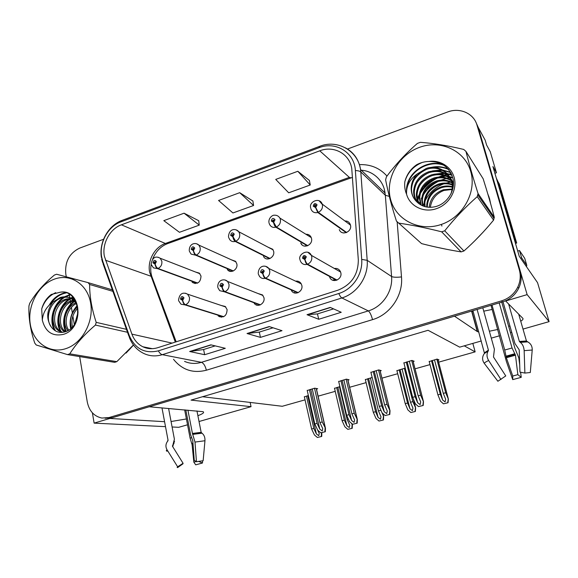 <?xml version="1.0" encoding="UTF-8"?>
<svg xmlns="http://www.w3.org/2000/svg" width="578" height="578" viewBox="0 0 578 578"><rect width="100%" height="100%" fill="white"/><g stroke="black" fill="none" stroke-linecap="round" stroke-linejoin="round"><path stroke-width="0.87" d="M508.662 326.36L509.912 325.934M520.742 321.224C522.743 319.966 523.444 319.005 522.844 318.341L505.656 300.994L527.136 294.621L478.179 127.297L475.918 122.254M218.051 315.696L218.722 316.274C223.997 318.001 226.786 315.776 227.103 309.584L225.218 306.448L221.323 305.509M254.248 303.399L254.768 303.97C258.395 307.778 265.367 302.959 263.922 297.612L262.513 294.939L257.969 293.508M291.42 290.575L291.796 291.117C295.17 295.965 303.45 291.168 301.795 285.294L300.921 283.307C299.585 281.544 297.822 280.836 295.625 281.168M300.748 243.042L301.03 243.605C303.898 249.248 313.269 244.545 311.484 238.324L311.015 237.045C309.895 235.08 308.197 234.155 305.935 234.278M263.503 256.516L263.908 257.109C267.173 261.762 275.2 256.95 273.618 251.257L272.737 249.27L268.163 247.239M227.291 269.485L227.811 270.092C231.272 273.885 238.208 269.088 236.814 263.828L235.513 261.299L231.453 259.84M192.033 281.977L192.676 282.591C197.835 284.412 200.617 282.237 201.014 276.06L199.331 273.127L195.74 272.101M329.677 277.165L329.908 277.671C332.733 283.74 342.682 279.145 340.774 272.614L340.406 271.559C339.12 269.124 337.104 268.098 334.366 268.481M339.286 229.574C341.504 236.286 352.457 231.85 350.449 225.015L350.326 224.604C349.35 222.118 347.53 220.897 344.856 220.941M197.886 415.69C202.799 413.862 204.54 412.533 203.109 411.695L149.254 406.768L454.489 316.18L477.24 331.519L478.837 332.003M171.059 421.521L186.405 418.956M527.136 294.621L549.1 321.635L537.547 282.664L519.254 256.278L492.918 166.543L496.451 172.786L494.905 173.313M105.131 418.248L112.197 417.764L502.564 301.911C509.883 299.585 515.265 295.026 518.712 288.234C521.342 282.577 521.847 276.819 520.214 270.974L478.179 127.297L485.173 140.165L486.604 145.049L490.26 151.718L496.451 172.786M187.532 424.794L178.71 427.308L172.092 426.983M165.098 426.636L94.127 423.125L109.892 418.443L164.174 421.673M92.393 412.844L94.127 423.125M549.1 321.635L523.011 329.084M511.732 332.299L510.461 332.661M499.594 335.76L491.286 338.13M481.315 340.977L459.683 347.147L428.074 330.291L191.051 400.106L251.04 406.674L199.027 421.514M489.356 331.23L497.817 329.467M472.833 343.397L475.152 351.865L464.257 345.846M251.04 406.674L250.144 402.425L282.266 406.276L305.04 399.853M318.095 396.168L335.226 391.335M349.647 387.267L366.098 382.629M381.95 378.156L397.686 373.72M415.04 368.822L430.01 364.602M438.637 362.168L475.152 351.865M350.304 224.531L349.704 224.539M340.254 271.241L339.394 271.342M202.524 396.725L250.144 402.425M405.33 368.518L404.6 368.28L396.927 370.7M372.167 377.47L365.368 379.616M339.893 386.617L334.525 388.329M308.363 395.547L304.36 396.855M438.102 360.152L439.02 359.899L437.076 359.075L429.223 361.59M380.165 370.946L381.263 370.635L378.756 369.898L370.924 372.377M347.942 380.122L349.112 379.789L346.345 379.146L338.694 381.545M316.469 389.088L317.698 388.741L314.685 388.185L307.221 390.511M413.169 361.546L414.18 361.257L411.955 360.419L403.928 362.991M492.174 309.447L483.75 311.174M473.23 311.737L471.612 311.145L477.24 331.519M126.055 353.079L133.532 345.08M436.715 247.232L447.177 249.421M474.856 240.744L483.497 231.749M490.628 203.658L489.566 198.695L487.825 193.984M104.358 256.22C101.873 243.685 109.907 228.845 121.394 224.82L319.757 150.822C333.694 145.23 349.574 153.784 351.756 168.545L358.317 259.898C358.252 274.644 351.482 284.737 337.993 290.17L157.751 347.696C152.541 349.285 147.571 348.975 142.853 346.764C137.716 344.177 134.067 339.965 131.9 334.127L104.358 256.22M101.706 257.181L102.891 261.668L129.277 335.558C135.071 348.845 144.76 353.946 158.35 350.853L338.795 293.508C352.652 289.361 362.97 274.066 361.691 259.414L355.376 170.532C354.545 152.411 335.659 140.931 318.991 147.722L120.853 221.887C107.942 226.431 98.932 243.1 101.706 257.181M309.411 180.466L297.822 171.276L275.728 179.411L288.704 192.799L310.234 185.011L309.382 180.35M198.709 220.702L184.071 213.188L163.812 220.651L179.462 232.298L199.258 225.138L198.695 220.579M252.889 201.007L239.704 192.684L218.563 200.479L232.941 212.964L253.576 205.501L252.875 200.891M451.324 173.696L447.762 174.209M447.661 174.231L446.895 174.383M446.462 174.477L444.403 174.997M443.384 175.293L438.637 177.078M436.043 178.342C429.765 181.716 424.649 186.333 420.683 192.185M419.288 194.41L416.138 201.144M79.67 356.597L87.285 401.999C89.171 410.972 94.026 416.326 101.858 418.053L108.953 417.569L501.516 300.878C508.886 298.53 514.304 293.942 517.772 287.1C520.424 281.399 520.923 275.612 519.29 269.724L477.002 125.144C473.83 113.375 459.756 107.219 447.654 111.98L347.523 149.023M103.57 239.263L79.663 248.106C69.447 253.113 64.815 261.675 65.776 273.791L66.275 276.775M69.216 294.31L69.895 298.356M69.981 298.877L70.364 301.152M70.53 302.142L71.159 305.899M71.419 307.453L72.416 313.399M72.871 316.108L74.273 324.453M210.876 344.849L225.297 348.303L204.655 354.711L189.663 351.503L210.876 344.849M330.233 307.409L341.244 312.286L318.724 319.28L307.026 314.692L330.233 307.409M269.211 326.556L282.006 330.688L260.454 337.379L247.03 333.513L269.211 326.556M260.454 337.379L259.305 332.097M273.054 327.798L259.247 332.112L247.03 333.513M318.724 319.28L317.466 313.905M333.542 308.876L317.416 313.919L307.026 314.692M204.655 354.711L203.608 349.517M215.204 345.882L203.543 349.531L189.663 351.503M239.704 192.684L253.576 205.501M184.071 213.188L199.258 225.138M297.822 171.276L310.234 185.011M409.296 361.178L418.161 395.836L420.705 401.977L420.105 404.614L417.619 402.707L415.098 396.667L412.656 397.332L415.372 403.834L418.479 406.594L423.204 405.474L423.493 401.739L420.611 395.164L411.717 360.491M337.053 280.077L307.583 264.204C306.593 263.474 305.726 261.899 304.96 259.471L306.34 256.87C304.462 254.754 303.175 255.187 302.489 258.164L304.794 259.529L304.57 258.323L303.645 257.774C303.833 256.675 304.324 256.444 305.126 257.094L304.635 258.301L304.96 259.471M332.675 280.186L334.221 279.687L334.85 280.576M304.794 259.529C305.35 262.022 306.109 263.633 307.077 264.377C304.274 264.991 302.149 264.088 300.697 261.661L300.112 260.23M336.62 280.243L307.077 264.377M418.479 406.594L423.204 405.474M403.856 362.731L412.656 397.332M406.269 362.045L415.098 396.667M418.161 395.836L420.611 395.164M422.886 405.416L423.313 401.696M434.475 359.819L443.29 393.387L445.674 399.297L445.067 401.905L442.669 400.055L440.299 394.196L437.907 394.839L440.465 401.146L443.456 403.827L448.037 402.743L448.376 399.102L445.689 392.737L436.838 359.148M346.663 232.493L318.276 212.336L315.704 207.451L317.076 204.858C315.191 202.813 313.905 203.268 313.225 206.216L315.537 207.516L315.306 206.332L314.381 205.811C314.613 204.67 315.118 204.46 315.899 205.197L315.371 206.303L315.704 207.451M343.39 232.934L343.881 232.985M315.537 207.516L317.777 212.509C314.634 213.21 312.409 212.14 311.087 209.308L310.834 208.593M346.222 232.667L317.777 212.509M443.456 403.827L448.037 402.743M429.158 361.322L437.907 394.839M431.513 360.65L440.299 394.196M443.29 393.387L445.689 392.737M447.769 402.678L448.232 399.066M376.17 370.635L384.63 404.954L387.274 411.088L386.696 413.595L384.218 411.717L381.639 405.77L379.255 406.421L382.036 412.815L385.136 415.539L389.796 414.433L390.02 410.777L387.022 404.304L378.539 369.956M298.19 292.62L265.634 278.148C264.558 277.469 263.655 275.93 262.925 273.539L264.276 270.981C262.47 268.878 261.227 269.297 260.541 272.231L262.759 273.589L262.549 272.397L261.661 271.855L263.026 271.068L262.925 273.539M262.759 273.589C263.293 276.046 264.088 277.621 265.15 278.314C262.882 278.856 261.025 278.249 259.565 276.501L258.359 274.145M297.778 292.786L265.15 278.314M294.794 292.439L293.899 292.728M385.136 415.539L389.796 414.433M370.866 372.145L379.255 406.421M373.222 371.473L381.639 405.77M384.63 404.954L387.022 404.304M389.442 414.383L389.789 410.727M343.831 379.862L351.894 413.862L354.632 419.982L354.076 422.359L351.612 420.509L348.975 414.657L346.648 415.293L349.495 421.586L352.587 424.274L357.182 423.183L357.349 419.614L354.235 413.227L346.143 379.204M260.425 304.816L224.979 291.666C223.816 291.023 222.884 289.527 222.183 287.165L223.505 284.651C221.779 282.57 220.572 282.974 219.893 285.864L222.024 287.215L221.829 286.038L220.977 285.496L222.227 284.636L222.183 287.165M222.024 287.215C222.537 289.643 223.361 291.175 224.51 291.825L219.698 290.662L217.884 287.634M260.035 304.974L224.51 291.825M256.82 304.722L256.213 304.917M352.587 424.274L357.182 423.183M338.65 381.343L346.648 415.293M340.948 380.685L348.975 414.657M351.894 413.862L354.235 413.227M356.785 423.147L357.06 419.549M312.243 388.878L319.93 422.561L322.755 428.666L322.221 430.921L319.771 429.1L317.084 423.334L314.808 423.956L317.712 430.155L320.79 432.799L325.327 431.723L325.45 428.247L322.213 421.94L314.497 388.235M223.708 316.665L185.56 304.772C184.317 304.173 183.356 302.706 182.684 300.379L183.985 297.901C182.323 295.835 181.152 296.232 180.473 299.079L182.532 300.43L182.345 299.267L181.528 298.725L182.67 297.822L182.684 300.379M182.532 300.43C183.016 302.821 183.876 304.317 185.105 304.924L180.993 304.209L178.624 300.719M223.346 316.823L185.105 304.924M219.943 316.65L219.582 316.773M320.79 432.799L325.327 431.723M307.178 390.323L314.808 423.956M309.425 389.688L317.084 423.334M319.93 422.561L322.213 421.94M324.894 431.701L325.103 428.161M402.064 368.995L410.488 402.259L412.967 408.162L412.389 410.64L409.997 408.819L407.569 403.047L405.236 403.675L407.858 409.889L410.842 412.533L415.365 411.457L415.633 407.902L412.837 401.623L404.376 368.345M307.814 245.672L276.342 227.024L273.676 222.27L275.027 219.719C273.213 217.689 271.971 218.123 271.292 221.034L273.517 222.328L273.3 221.157L272.411 220.637L273.835 219.922L273.365 221.136L273.676 222.27M273.517 222.328C274.051 224.755 274.832 226.381 275.858 227.197C273.235 227.833 271.219 227.053 269.81 224.849L269.095 223.238M307.388 245.838L275.858 227.197M305.459 245.809L304.592 246.105M301.405 244.176L301.781 244.046M410.842 412.533L415.365 411.457M396.869 370.469L405.236 403.675M399.174 369.819L407.569 403.047M410.488 402.259L412.837 401.623M415.055 411.406L415.438 407.858M370.397 377.969L378.445 410.922L381.01 416.817L380.454 419.18L378.077 417.381L375.592 411.695L373.309 412.316L375.996 418.429L378.973 421.037L383.431 419.975L383.648 416.5L380.461 409.188M270.056 258.474L235.701 241.272L232.948 236.626L234.263 234.119C232.529 232.103 231.33 232.529 230.651 235.398L232.79 236.684L232.587 235.528L231.735 235.015L233.057 234.22L232.948 236.626M232.79 236.684C233.302 239.082 234.112 240.665 235.224 241.438C233.042 241.994 231.251 241.445 229.849 239.776L228.628 237.435M269.651 258.648L235.224 241.438M267.274 258.778L266.892 258.908M378.973 421.037L383.431 419.975M365.318 379.406L373.309 412.316M367.572 378.771L375.592 411.695M378.445 410.922L380.736 410.308M383.084 419.939L383.402 416.442M339.445 386.74L347.132 419.397L349.777 425.278L349.249 427.525L346.879 425.748L344.344 420.155L342.111 420.755L344.856 426.774L347.819 429.346L352.226 428.305L352.392 424.902L351.366 423.212M233.346 270.93L196.282 255.079C195.068 254.363 194.129 252.853 193.449 250.556L194.743 248.085C193.081 246.084 191.91 246.495 191.239 249.32L193.298 250.606L193.11 249.465L192.286 248.952L193.514 248.099L193.449 250.556M193.298 250.606C193.789 252.976 194.627 254.515 195.826 255.245L191.094 254.103L189.374 251.213M232.963 271.089L195.826 255.245M347.819 429.346L352.226 428.305M334.481 388.149L342.111 420.755M336.685 387.527L344.344 420.155M347.132 419.397L348.353 419.064M351.843 428.276L352.096 424.837M316.498 427.568L319.251 433.543L318.738 435.675L316.383 433.926L313.796 428.414L311.614 429.006L314.41 434.938L317.373 437.474L321.722 436.441L321.838 433.132L321.375 432.785M197.64 283.039L158.04 268.481C156.754 267.809 155.785 266.335 155.135 264.059L156.407 261.632C154.81 259.645 153.676 260.042 152.997 262.831L154.983 264.117L154.817 262.983L154.023 262.47L155.15 261.588L155.135 264.059M154.983 264.117C155.453 266.451 156.327 267.954 157.592 268.64L153.452 267.881L151.277 264.587M197.279 283.198L157.592 268.64M317.373 437.474L321.722 436.441M304.324 396.689L311.614 429.006M306.477 396.082L313.796 428.414M321.303 436.419L321.491 433.038M198.572 461.36L202.445 463.021L195.704 464.835L193.84 462.154L192.106 444.764L190.097 438.073L184.649 409.853M196.188 461.547L193.84 462.154M161.984 407.873L168.061 440.299L167.403 441.513C165.583 444.171 165.467 446.946 167.064 449.829L177.648 466.807L183.074 463.281L172.533 446.375L174.404 439.215L168.595 408.451M185.813 409.954L190.596 434.67L192.792 440.732L194.251 460.261L196.455 461.728L194.996 442.069L192.438 433.435L187.915 410.142M196.954 410.929L201.158 432.337L202.011 433.197C204.142 434.909 205.125 437.423 204.959 440.739L203.145 460.724L196.455 461.728M174.513 441.187L172.634 446.548M182.821 463.469L183.024 463.78L182.915 463.39M182.807 463.455L183.016 463.78L177.598 467.609L177.121 467.392L177.648 466.807M202.445 463.021L202.618 460.782M491.018 305.336L506.364 361.38L512.729 379.623L512.744 376.032L506.342 357.724L504.71 350.037L492.008 305.047M499.226 302.901L512.043 347.985L515.475 355.195L517.852 374.66L521.24 377.333L512.729 379.623M517.852 374.66L512.744 376.032M477.11 309.468L488.417 350.152L488.359 350.716L484.472 353.324L472.941 310.704M503.012 301.774L514.926 343.498L519.21 349.827L519.947 372.088L524.882 373.077L524.159 350.651C523.899 346.923 522.62 344.156 520.316 342.357L519.369 341.446L508.626 303.992M518.697 314.157L526.442 340.977L527.7 341.865C530.835 343.585 532.338 346.309 532.215 350.037L530.301 372.514L524.882 373.077M519.709 365.029L518.834 357.941L514.897 348.216L501.762 302.149M488.359 350.716L487.933 351.453C485.607 352.551 484.27 353.447 483.923 354.141C482.066 357.218 482.175 360.282 484.256 363.324L497.889 381.256L505.764 375.924L493.482 356.987L494.4 349.271L482.796 307.778M487.933 351.453C486.51 354.271 486.748 357.291 488.648 360.513L500.974 379.529M521.24 377.333L520.605 372.218M526.486 266.704L526.789 265.338L521.638 257.839L520.568 258.164M517.729 251.069L519.492 250.541L521.638 257.839M526.789 265.338L524.716 258.308L519.492 250.541M496.307 178.103L498.084 181.889L515.554 241.351L514.919 241.51M515.554 241.351L516.674 243.049L515.468 243.381M498.084 181.889L499.334 184.035L516.674 243.049M131.647 347.089L128.822 350.217M416.435 201.447L417.807 198.059M418.544 196.549L419.144 195.415M420.3 193.457C424.555 186.766 430.256 181.637 437.401 178.067M439.721 177.02L444.077 175.481M445.024 175.221L446.91 174.773M447.307 174.693L447.972 174.563M448.044 174.549L451.497 174.072M488.099 194.902L488.93 196.722M441.924 226.056L441.621 225.117M65.827 348.642C82.235 343.411 94.048 321.744 90.638 302.98C87.473 284.138 70.314 273.206 54.397 279.138C38.437 284.802 27.274 305.538 30.229 323.882C32.953 342.306 49.462 354.155 65.827 348.642M116.807 361.647L114.654 362.334L67.467 354.596L69.772 353.844L116.807 361.647L133.446 344.965M127.514 332.285L95.442 325.067C84.612 334.243 76.058 343.838 69.772 353.844M95.442 325.067L96.208 322.365L126.459 329.33M112.898 291.341L89.626 284.484C89.597 296.435 91.794 309.064 96.208 322.365M89.626 284.484L88.08 282.635L112.37 289.853M67.467 354.596L36.226 344.987L34.759 343.101C30.424 330.139 28.488 317.748 28.951 305.935L29.702 303.334C35.504 293.393 43.726 283.964 54.375 275.063L56.615 274.247L88.08 282.635M77.813 315.169L76.224 320.783M77.589 306.622C71.202 312.835 69.158 319.923 71.455 327.899M77.842 308.016C72.72 313.666 70.921 319.945 72.445 326.852M76.072 302.634C65.719 306.745 61.246 322.965 67.864 330.602M76.621 303.407C67.258 307.792 63.103 322.495 68.717 330.089M73.695 300.112L72.004 300.538C58.783 304.071 54.361 325.732 64.722 331.924M74.316 300.668L73.442 300.907C60.697 304.331 55.929 324.872 65.459 331.693M71.072 298.349L66.174 299.028C51.724 302.843 48.371 327.307 60.567 331.685L62.706 332.328M71.751 298.725L67.64 299.411C53.219 303.212 49.881 327.618 62.063 331.989L62.915 332.299M76.664 303.464L70.884 298.255C67.64 296.622 64.086 296.37 60.22 297.497L52.815 302.164C46.681 310.437 46.096 318.601 51.059 326.664L51.305 326.989C54.787 331.678 59.281 333.318 64.801 331.902C84.222 326.751 80.58 289.614 60.502 292.15L51.319 294.455C46.608 298.01 43.401 302.858 41.703 308.999L42.317 320.176C45.481 332.003 52.533 336.728 63.479 334.337C84.691 328.304 81.642 288.653 60.502 292.15M75.321 300.625L72.358 298.638C69.122 297.013 65.581 296.76 61.716 297.88C50.365 300.986 44.585 318.146 51.059 326.664M74.909 299.939L74.526 299.982M74.129 298.797L71.289 298.356L73.045 297.468M74.194 298.884L72.539 298.732M42.317 320.176C42.938 312.756 46.435 306.752 52.815 302.164M77.965 313.941L75.797 321.744M77.293 305.386C71.217 312.344 69.006 320.096 70.653 328.636M74.851 301.196C65.827 307.337 61.622 322.228 66.282 331.375M70.53 298.804C60.004 304.866 55.228 321.838 61.16 331.555M61.319 331.837L61.658 332.408M70.148 294.91L65.545 296.825M64.808 297.251C53.891 303.501 49.123 321.216 55.604 330.999M66.159 292.923C59.852 294.253 54.845 297.742 51.153 303.392M55.712 292.663C48.978 295.777 44.311 301.225 41.703 308.999M78.088 312.156L74.967 323.333M74.454 300.798C65.083 306.94 60.762 322.307 65.733 331.591M72.72 297.114L70.27 298.349M69.201 299.014C59.245 305.206 54.715 321.44 60.199 330.977M62.063 331.989L60.567 331.685L61.022 332.415M69.736 294.636L64.519 296.796M63.486 297.439C53.154 303.811 48.61 320.732 54.578 330.363M65.473 292.714C58.429 294.216 53.032 298.335 49.282 305.061M452.068 189.468L443.969 190.444C436.101 193.565 431.564 199.193 430.357 207.321M440.776 224.618C462.646 217.617 476.944 192.358 470.73 171.478C464.835 150.49 440.609 139.508 419.57 147.325C398.444 154.839 385.071 178.855 390.54 199.222C395.692 219.698 418.992 231.937 440.776 224.618M465.955 151.4L463.7 149.435C447.986 145.649 433.543 143.279 420.387 142.325L417.432 143.395C405.864 153.394 395.525 164.542 386.415 176.839L385.613 179.809C388.026 192.344 391.638 206.1 396.436 221.085L421.579 243.613C435.342 247.131 448.521 249.891 461.128 251.892L441.657 231.821L444.72 230.817L463.924 250.996C474.415 241.705 484.299 231.41 493.569 220.124L494.313 217.314C491.235 205.385 487.514 192.532 483.143 178.754L465.955 151.4C469.126 164.058 473.158 178.111 478.057 193.551L494.313 217.314M493.569 220.124L477.233 196.65C465.485 207.003 454.64 218.39 444.72 230.817M477.233 196.65L478.057 193.551M461.128 251.892L463.924 250.996M452.126 189.02L443.398 189.743C434.923 192.864 430.184 198.716 429.187 207.3M452.249 186.643C448.716 185.675 444.995 185.755 441.108 186.896C432.409 190.133 427.612 196.152 426.723 204.966L426.766 207.04M452.249 187.214C448.875 186.405 445.349 186.535 441.686 187.612C433.009 190.834 428.226 196.845 427.344 205.638L427.352 207.134M452.126 184.425C447.95 182.756 443.499 182.612 438.76 183.992C429.974 187.265 425.126 193.355 424.223 202.264L424.592 206.541M452.177 184.967C448.16 183.486 443.882 183.407 439.352 184.729C430.588 187.987 425.755 194.064 424.852 202.943L425.112 206.686M453.506 183.421C448.362 180.004 442.654 179.202 436.368 181.022C427.489 184.339 422.583 190.502 421.665 199.497L422.597 205.826M451.88 182.858C447.285 180.582 442.315 180.22 436.968 181.774C428.11 185.076 423.226 191.224 422.308 200.198L423.082 206.021M451.23 180.387C446.035 176.94 440.263 176.146 433.919 177.988C424.946 181.347 419.989 187.575 419.05 196.672L420.755 204.915M451.389 180.871C446.295 177.67 440.682 176.969 434.533 178.754C425.581 182.106 420.64 188.312 419.707 197.387L421.203 205.161M450.5 178.53C444.952 174.029 438.594 172.815 431.412 174.881C422.337 178.291 417.33 184.592 416.377 193.782C416.247 197.452 417.135 200.79 419.05 203.788M450.703 178.985C445.233 174.758 439.013 173.653 432.041 175.669C422.995 179.064 418.002 185.343 417.049 194.511L417.562 199.533L419.469 204.092M453.506 183.291C448.651 172.858 440.429 168.993 428.847 171.709C419.679 175.163 414.607 181.535 413.638 190.827C413.487 195.14 414.715 198.969 417.323 202.307M449.829 177.193C444.099 171.832 437.322 170.272 429.49 172.504C420.351 175.95 415.293 182.301 414.332 191.571C414.18 195.747 415.336 199.468 417.786 202.748M451.042 193.746L452.061 189.526C454.518 175.474 439.779 163.523 426.224 168.458L417.063 174.05C413.328 178.168 411.377 182.872 411.189 188.175C411.175 193.514 412.995 198.016 416.666 201.679L417.041 202.025C422.33 206.989 428.753 208.448 436.311 206.411C447.509 203.116 455.24 190.574 453.166 179.404C449.829 167.288 441.736 161.305 428.905 161.472C424.628 161.558 420.546 162.642 416.659 164.723C410.568 169.043 406.63 174.715 404.838 181.723C404.34 186.13 404.918 190.292 406.565 194.222C409.78 206.223 423.782 213.174 436.404 208.672C448.376 204.72 456.678 191.593 454.648 179.722C452.747 167.822 441.065 159.673 428.905 161.472M452.784 189.02C454.301 175.524 439.93 164.535 426.882 169.275C417.641 172.764 412.526 179.194 411.55 188.558C411.37 193.681 413.082 198.052 416.666 201.679M406.565 194.222C406.139 186.087 409.636 179.361 417.063 174.05M441.657 231.821C426.037 227.876 411.673 224.972 398.574 223.108M434.056 187.229L430.075 190.632M433.175 183.378L426.412 189.158M431.853 179.794L423.103 187.286M417.764 202.286L417.757 202.719M452.018 175.307L447.524 173.935M447.336 173.899L445.811 173.646M444.778 173.53L437.438 173.891M430.314 176.29C425.993 178.494 422.525 181.463 419.91 185.206M415.127 199.518L415.127 199.974M450.775 172.641L443.564 170.524M442.56 170.409L435.386 170.698M428.63 172.8C423.595 175.185 419.635 178.58 416.76 182.98M448.716 169.585C443.947 167.302 438.803 166.587 433.269 167.432M426.831 169.296C421.109 171.818 416.709 175.604 413.617 180.639M444.28 165.431C429.223 159.275 409.058 170.987 407.15 187.467M422.07 162.505C413.234 166.327 407.483 172.735 404.838 181.723M452.747 177.511L449.424 176.601M449.157 176.55L447.249 176.261M445.985 176.16L436.332 177.381M420.119 191.174L417.432 202.416M451.895 174.982L447.162 173.53M446.917 173.479L445.06 173.205M443.825 173.089L434.425 174.166M414.794 199.172L414.794 199.533M450.573 172.287L442.827 170.069M441.614 169.954L432.46 170.893M448.362 169.144C442.827 166.522 436.845 165.994 430.422 167.562M443.261 164.759C426.976 158.639 406.146 172.952 406.507 190.458L406.522 191.585M121.394 224.82L165.373 243.475C154.644 247.088 147.224 260.7 149.651 272.252L175.315 342.089M359.422 164.636C370.527 164.203 379.717 168.017 386.993 176.08M128.916 336.215L103.101 263.893L102.891 261.668M338.795 293.508C339.9 295.95 340.933 297.439 341.88 297.959L162.302 354.675C160.915 354.343 159.6 353.064 158.35 350.853M361.691 259.414L367.182 260.324C368.62 276.515 357.204 293.414 341.88 297.959L368.316 310.906C382.477 306.802 392.953 291.377 391.573 276.515L385.338 195.263L384.464 190.054M184.555 361.387C189.938 363.735 195.552 364.046 201.404 362.319L162.302 354.675C156.038 356.568 150.056 356.25 144.341 353.722C137.318 350.485 132.326 345.052 129.349 337.422L129.277 335.558M355.376 170.532C358.071 170.662 359.877 171.139 360.809 171.948L367.182 260.324L391.573 276.515C393.358 277.332 396.667 277.462 401.493 276.92C403.256 295.401 390.172 314.605 372.55 319.627L206.353 370.216C193.03 373.59 182.084 369.942 173.494 359.278M345.406 147.809C353.779 152.346 358.822 159.571 360.542 169.484L360.809 171.948L385.338 195.263L389.312 196.383M318.991 147.722L319.699 146.321C337.22 139.219 357.731 150.468 360.542 169.484L385.078 193.001L384.536 190.111C381.74 178.14 370.91 170.647 361.366 170.272M319.417 146.429L122.384 220.261L120.853 221.887M397.151 221.8L401.493 276.92M477.002 125.144L478.179 127.297M108.953 417.569L112.197 417.764M501.516 300.878L502.564 301.911M519.29 269.724L520.214 270.974M206.353 370.216C205.269 365.802 203.622 363.172 201.404 362.319L368.316 310.906C369.862 312.062 371.271 314.974 372.55 319.627M319.757 150.822L349.358 177.381L165.373 243.475L167.938 243.504M105.42 260.208L151.841 276.537L176.167 341.815M131.9 334.127L172.1 343.115M152.606 278.589L151.841 276.537C150.663 272.859 150.432 268.828 151.154 264.449M350.911 177.851L349.358 177.381M269.507 326.649L247.492 333.557M211.216 344.929L190.184 351.525M330.493 307.525L307.424 314.764M307.93 252.348L311.34 255.346L311.708 256.43C312.214 260.021 310.841 262.607 307.583 264.204M412.952 360.795L423.464 401.724M407.172 361.785L417.619 402.707M319.143 200.804L322.387 204.569C322.9 208.102 321.534 210.688 318.276 212.336M437.9 359.422L448.362 399.102M432.286 360.434L442.669 400.055M265.801 266.386L268.799 268.481L269.68 270.504C270.143 274.044 268.792 276.595 265.634 278.148M379.941 370.245L389.962 410.756M374.255 371.184L384.218 411.717M225.008 280.005L227.544 281.428L228.946 284.145C229.365 287.642 228.043 290.149 224.979 291.666M347.703 379.464L357.255 419.57M342.111 380.353L351.612 420.509M185.487 293.219L187.575 294.173L189.447 297.367C189.83 300.82 188.536 303.291 185.56 304.772M316.209 388.467L325.313 428.175M310.711 389.319L319.771 429.1M311.253 237.587L279.904 218.087L280.373 219.387C280.843 222.877 279.499 225.42 276.342 227.024M413.299 398.871L415.596 407.88M400.077 369.566L409.997 408.819M236.156 229.863L238.772 231.735L239.653 233.758C240.08 237.197 238.765 239.704 235.701 241.272M382.86 413.537L383.575 416.463M368.591 378.482L378.077 417.381M196.599 243.772L198.868 245.115L200.154 247.687C200.552 251.09 199.258 253.554 196.282 255.079M352.038 423.797L352.284 424.852M337.819 387.202L346.879 425.748M158.249 257.268L160.178 258.236L161.84 261.205C162.194 264.565 160.93 266.993 158.04 268.481M307.734 395.728L316.383 433.926M167.526 441.346L168.061 440.299M192.438 433.435L201.158 432.337M191.434 437.741L190.097 438.073M173.082 445.927L172.569 445.609M192.973 443.109L191.665 443.427M193.023 443.781L191.925 444.049M193.074 444.533L192.106 444.764M167.071 451.216C166.088 450.963 166.088 450.5 167.064 449.829M194.996 442.069L204.959 440.739M192.9 434.353L202.011 433.197M167.288 441.671L167.938 440.812M192.597 433.883L201.411 432.77M515.179 354.408L506.14 356.915M514.709 353.758L506.039 356.171M484.566 352.739L488.417 350.152M519.369 341.446L526.442 340.977M512.043 347.985L504.71 350.037M515.475 355.195L506.342 357.724M484.256 363.324C484.639 362.616 486.105 361.676 488.648 360.513M524.159 350.651L532.215 350.037M520.316 342.357L527.7 341.865M519.673 341.909L526.825 341.439M423.154 206.057L424.397 202.452M425.04 200.992C429.028 192.893 435.27 187.185 443.767 183.862M446.115 183.089L450.356 182.171M451.208 182.056L452.82 181.904M419.231 203.926L420.437 200.559M421.297 198.644L421.853 197.539M423.24 195.126C427.005 189.208 432.033 184.635 438.326 181.398M441.144 180.119L446.129 178.494M447.162 178.255L449.2 177.872M449.619 177.807L450.313 177.713M450.392 177.699L452.74 177.489M486.727 206.223L486.835 208.015M221.627 317.17L218.722 316.274M230.998 271.436L227.811 270.092M195.306 283.545L192.676 282.591M471.886 311.318L477.507 331.671M101.649 258.843L102.573 262.405M101.425 257.571C98.831 242.514 108.151 225.579 121.871 220.456M517.772 287.1L518.712 288.234M142.853 346.764L152.289 348.679M152.664 259.023C155.807 251.466 160.677 246.373 167.273 243.743L352.508 177.359M340.601 272.036L311.34 255.346C308.002 248.049 297.771 254.732 299.975 259.623M304.44 258.344L303.703 257.947M412.981 360.802L423.493 401.739M350.47 225.109L322.271 204.15C319.721 196.73 308.753 201.708 310.668 207.878M315.061 206.36L314.403 205.884M437.914 359.429L448.376 399.102M301.239 283.827L268.799 268.481C266.328 264.869 258.547 264.637 258.229 273.56M262.405 272.426L261.791 272.144M379.999 370.26L390.02 410.777M262.983 295.495L227.544 281.428C224.423 278.249 217.545 279.709 217.769 287.071M221.677 286.067L221.172 285.879M347.79 379.486L357.349 419.614M225.832 307.019L187.575 294.173C182.554 291.753 179.534 293.754 178.515 300.177M182.186 299.288L181.788 299.166M316.332 388.488L325.45 428.247M279.904 218.087C278.56 215.999 276.689 215.038 274.29 215.204C272.823 214.871 268.337 217.805 268.943 222.544M273.076 221.186L272.484 220.832M413.386 399.08L415.633 407.902M273.091 249.841L238.772 231.735C236.294 228.447 229.04 227.927 228.491 236.763M232.378 235.557L231.865 235.297M382.932 413.602L383.648 416.5M235.99 261.892L198.868 245.115C195.906 242.168 189.324 243.02 189.244 250.57M192.9 249.494L192.474 249.306M352.147 423.891L352.392 424.902M199.923 273.734L160.178 258.236C155.446 255.592 152.44 257.499 151.161 263.965M321.744 432.705L321.838 433.132M167.714 440.573L167.793 441.007M174.05 443.196L172.425 446.057M182.749 463.643L177.121 467.392M72.358 298.638L70.884 298.255M427.344 205.638L426.723 204.966M424.852 202.943L424.223 202.264M422.308 200.198L421.665 199.497M419.707 197.387L419.05 196.672M417.049 194.511L416.377 193.782M414.332 191.571L413.638 190.827M411.55 188.558L411.189 188.175M452.487 190.075L452.061 189.526M494.031 218.47L477.746 194.829"/></g></svg>

